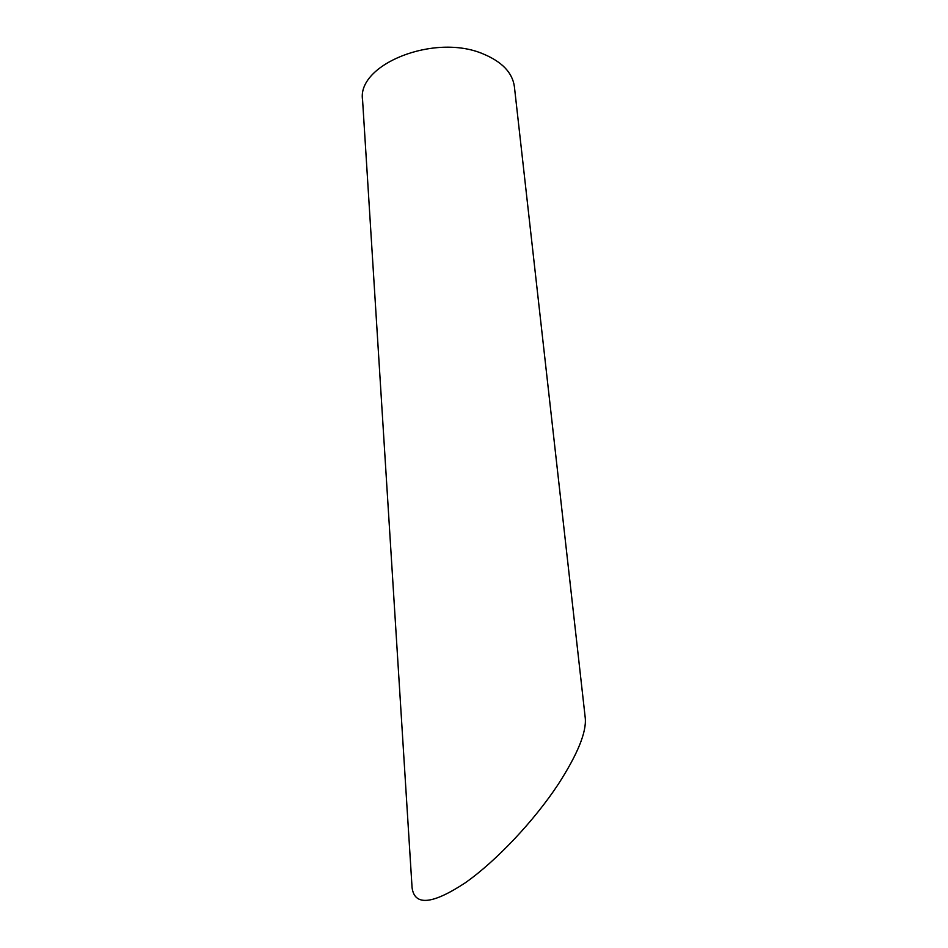 <?xml version="1.0" encoding="UTF-8"?>
<svg xmlns="http://www.w3.org/2000/svg" width="948" height="948" viewBox="0 0 948 948"><rect width="100%" height="100%" fill="white"/><g stroke="black" fill="none" stroke-linecap="round" stroke-linejoin="round"><path stroke-width="1.42" d="M483.065 53.882C502.049 61.762 512.501 72.7 514.397 86.695L585.26 718.027C586.611 732.093 577.664 754.098 558.419 784.02C534.672 820.139 496.586 860.855 465.184 882.861C432.264 904.51 414.549 906.11 412.072 887.684L362.574 99.978C356.614 64.5 434.457 32.979 483.065 53.882"/></g></svg>
